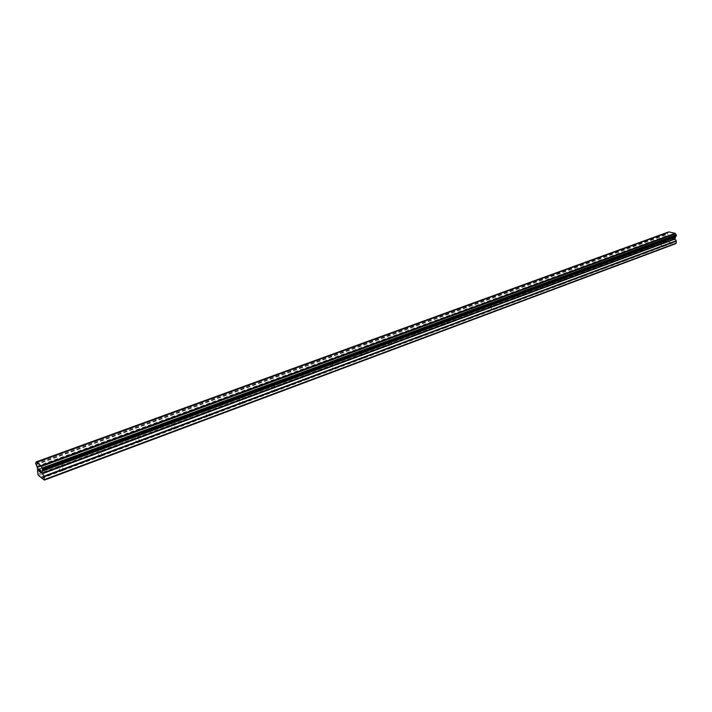 <?xml version="1.0" encoding="UTF-8"?>
<svg xmlns="http://www.w3.org/2000/svg" width="712" height="712" viewBox="0 0 712 712"><rect width="100%" height="100%" fill="white"/><g stroke="black" fill="none" stroke-linecap="round" stroke-linejoin="round"><path stroke-width="0.53" stroke-dasharray="3.56 2.67" d="M59.069 461.447L61.401 461.34L60.573 462.56L58.242 462.667L59.069 461.447M62.211 470.872L62.985 470.445L62.968 469.306L59.639 470.089L61.205 471.113L62.211 470.872M98.078 447.1L100.401 447.02L99.636 448.168L97.313 448.248L98.078 447.1M101.131 456.348L101.869 455.938L101.843 454.861L98.576 455.6L100.161 456.579L101.131 456.348M135.547 433.323L137.861 433.261L137.14 434.338L134.826 434.409L135.547 433.323M138.511 442.401L139.214 442.01L139.169 440.986L135.974 441.68L137.567 442.624L138.511 442.401M171.556 420.089L173.862 420.036L173.194 421.059L170.889 421.103L171.556 420.089M174.44 428.989L175.108 428.615L175.054 427.645L171.921 428.295L173.523 429.211L174.44 428.989M206.195 407.353L208.491 407.317L207.868 408.279L205.563 408.305L206.195 407.353M209.008 416.093L209.577 414.82L206.498 415.425L209.008 416.093M239.535 395.089L241.831 395.08L241.243 395.979L238.947 395.988L239.535 395.089M242.276 403.677L242.819 402.467L239.784 403.037L242.276 403.677M271.655 383.279L273.942 383.287L273.399 384.124L271.103 384.124L271.655 383.279M274.325 391.716L274.832 390.568L271.851 391.093L274.325 391.716M302.609 371.895L304.905 371.913L304.38 372.705L302.093 372.688L302.609 371.895M305.217 380.19L305.697 379.096L302.76 379.585L305.217 380.19M332.477 360.922L334.765 360.948L334.275 361.696L331.988 361.66L332.477 360.922M335.023 369.065L335.601 368.282L334.471 367.784L332.584 368.487L335.023 369.065M361.304 350.322L363.583 350.366L363.12 351.06L360.842 351.016L361.304 350.322M363.788 358.332L364.339 357.566L363.191 357.095L361.367 357.771L363.788 358.332M389.144 340.087L391.413 340.14L390.977 340.799L388.707 340.737L389.144 340.087M391.564 347.972L391.983 347.02L390.933 346.762L389.17 347.42L391.564 347.972M416.048 330.19L418.309 330.261L417.899 330.875L415.63 330.804L416.048 330.19M418.416 337.951L418.807 337.043L417.739 336.785L416.031 337.417L418.416 337.951M442.063 320.631L444.324 320.703L443.923 321.281L441.663 321.21L442.063 320.631M444.377 328.259L444.751 327.395L443.665 327.137L442.01 327.751L444.377 328.259M467.232 311.375L469.484 311.455L469.11 311.998L466.849 311.918L467.232 311.375M469.493 318.887L469.849 318.068L468.745 317.801L467.152 318.389L469.493 318.887M491.592 302.413L493.834 302.511L491.236 302.929L491.592 302.413M493.808 309.818L494.146 309.026L493.024 308.759L491.485 309.337L493.808 309.818M515.185 293.745L517.428 293.842L517.081 294.323L514.847 294.216L515.185 293.745M517.357 301.025L517.686 300.277L516.547 300.001L515.052 300.562L517.357 301.025M538.049 285.334L540.283 285.441L537.729 285.788L538.049 285.334M540.177 292.516L540.488 291.795L539.34 291.519L537.889 292.062L540.177 292.516M560.219 277.182L562.436 277.297L560.219 277.182M562.293 284.257L562.596 283.572L561.43 283.296L560.024 283.821L562.293 284.257M581.713 269.278L583.929 269.394L581.713 269.278M583.751 276.247L584.045 275.589L582.87 275.313L581.499 275.82L583.751 276.247M602.574 261.607L604.782 261.731L602.574 261.607M604.577 268.477L604.853 267.846L603.669 267.57L602.343 268.068L604.577 268.477M622.831 254.166L625.02 254.291L622.831 254.166M624.789 260.939L625.056 260.334L623.863 260.058L622.573 260.53L624.789 260.939M642.5 246.93L644.68 247.055L642.5 246.93M644.422 253.614L644.68 253.027L643.47 252.751L642.224 253.214L644.422 253.614M661.608 239.908L663.78 240.033L661.608 239.908M663.495 246.494L663.744 245.934L662.534 245.658L661.314 246.112L663.495 246.494M39.489 470.498L38.875 468.95M39.356 471.326L39.133 470.223M40.041 472.012L39.365 471.317M39.516 469.457L38.751 468.71M40.148 469.893L40.896 471.059M41.349 473.026L40.62 472.305L40.896 471.05M673.054 237.096L673.054 237.897L673.054 237.096L672.199 236.9L673.054 237.096M672.582 237.924L673.045 238.03L672.582 237.924M673.045 238.03L673.036 238.832L673.045 238.03M673.045 238.823L672.19 238.636L673.036 238.832M672.181 238.769L673.152 238.983L673.169 236.989L672.199 236.767L673.169 236.989L673.152 238.983L672.181 238.769M671.024 236.509L671.007 238.502L671.016 236.509M671.007 238.502L671.131 236.793L670.998 238.502M668.764 231.89L667.527 233.18L668.871 237.345L667.589 238.787L667.464 241.074L668.043 241.911L675.715 243.673M643.078 253.018L661.297 246.236M623.463 260.325L642.215 253.347M603.269 267.846L622.573 260.663M582.461 275.597L602.343 268.193M561.029 283.572L581.517 275.945M538.922 291.804L560.05 283.937M516.129 300.295L537.916 292.178M492.606 309.053L515.087 300.678M468.318 318.095L491.529 309.453L491.236 302.929M443.229 327.44L467.214 318.504M417.303 337.087L442.09 327.867M390.488 347.073L416.12 337.533M362.746 357.406L389.268 347.527M334.026 368.104L361.482 357.878M304.264 379.185L332.709 368.594M273.426 390.666L302.912 379.683M241.43 402.583L272.011 391.191M208.215 414.945L239.962 403.125M173.719 427.787L206.703 415.514M137.861 441.146L172.144 428.375M100.561 455.03L136.223 441.752M61.721 469.493L98.852 455.671M41.029 477.2L59.941 470.16M38.484 475.465L668.043 241.911M662.142 245.925L671.06 242.605M643.47 252.751L661.314 246.112L661.359 240.22M644.68 247.055L644.68 253.027L662.534 246.397M644.698 253.41L662.917 246.619M623.863 260.058L642.224 253.214M625.074 260.361L643.443 253.517M625.083 260.734L643.835 253.739M603.669 267.57L622.573 260.53M604.88 267.89L623.792 260.841M604.88 268.273L624.193 261.064M582.87 275.313L602.343 268.068M584.08 275.642L603.553 268.38M584.071 276.034L603.963 268.611M561.43 283.296L581.499 275.82M562.64 283.634L582.71 276.149M562.631 284.035L583.128 276.389M539.34 291.519L560.024 283.821M540.542 291.875L561.234 284.159M540.524 292.276L561.652 284.399M516.547 300.001L537.889 292.062M517.74 300.375L539.091 292.418M517.722 300.784L539.518 292.659M493.024 308.759L515.052 300.562M494.217 309.142L516.245 300.936M494.199 309.569L516.689 301.176M468.745 317.801L491.485 309.337M469.929 318.202L492.677 309.72M469.902 318.629L493.122 309.969M443.665 327.137L467.152 318.389M444.84 327.556L468.336 318.798M444.804 327.992L468.79 319.047M417.739 336.785L442.01 327.751M418.905 337.221L443.193 328.17M418.861 337.675L443.656 328.419M390.933 346.762L416.031 337.417M392.09 347.225L417.205 337.862M392.036 347.678L417.677 338.12M363.191 357.095L389.17 347.42M364.339 357.566L390.327 347.874M364.277 358.038L390.808 348.141M334.471 367.784L361.367 357.771M335.601 368.282L362.515 358.252M335.53 368.763L363.004 358.51M304.718 378.855L332.584 368.487M305.84 379.38L333.714 368.985M305.76 379.87L334.222 369.252M273.88 390.336L302.76 379.585M274.983 390.879L303.882 380.11M274.894 391.386L304.398 380.377M241.893 402.244L271.851 391.093M242.97 402.814L272.945 391.636M242.872 403.33L273.479 391.912M208.687 414.607L239.784 403.037M209.746 415.203L240.861 403.597M209.631 415.737L241.404 403.882M174.191 427.449L206.498 415.425M175.232 428.072L207.557 416.022M175.108 428.615L208.109 416.306M138.333 440.799L171.921 428.295M139.347 441.449L172.954 428.918M139.214 442.01L173.523 429.211M101.042 454.683L135.974 441.68M102.021 455.36L136.98 442.33M101.869 455.938L137.567 442.624M62.202 469.137L98.576 455.6M63.154 469.858L99.555 456.285M62.985 470.445L100.161 456.579M663.762 246.299L672.68 242.979M42.026 478.268L61.205 471.113M663.78 240.033L663.744 245.934L672.475 242.685M662.534 245.658L671.265 242.409M35.983 462.23L668.479 232.174M35.983 462.284L668.452 232.219M667.696 232.94L35.929 462.969L667.74 232.931M35.636 463.094L667.642 232.966M36.81 466.333L668.417 235.174M36.891 466.52L668.488 235.289M37.843 474.156L667.464 241.074M40.878 477.076L59.639 470.089M41.803 477.814L60.591 470.81M35.609 463.156L667.58 233.029M35.618 463.352L667.527 233.18M35.796 464.233L667.518 233.83M35.885 464.491L667.571 234.008M35.947 464.624L667.634 234.088M36.036 464.758L667.722 234.177M37.202 467.143L668.773 235.69M37.38 467.659L668.88 236.046M37.745 469.439L668.871 237.345M37.754 469.822L668.755 237.648M37.273 471.05L667.589 238.787M37.282 471.424L667.482 239.081M61.401 461.34L62.968 469.306M58.197 461.946L59.924 461.225M100.401 447.02L101.843 454.861M97.286 447.545L98.968 446.878M137.861 433.261L139.169 440.986M134.826 433.724L136.464 433.11M173.862 420.036L175.054 427.645M170.907 420.436L172.518 419.866M208.491 407.317L209.577 414.82M205.608 407.665L207.192 407.13M241.831 395.08L242.819 402.467M239.001 395.374L240.576 394.875M273.942 383.287L274.832 390.568M271.174 383.528L272.74 383.065M304.905 371.913L305.697 379.096M302.173 372.118L303.748 371.691M334.765 360.948L335.477 368.024M332.077 361.118L333.661 360.717M363.583 350.366L364.215 357.344M360.94 350.5L362.533 350.117M391.413 340.14L391.983 347.02M388.814 340.247L390.416 339.891M418.309 330.261L418.807 337.043M415.746 330.341L417.365 330.003M444.324 320.703L444.751 327.395M441.787 320.756L443.425 320.453M469.484 311.455L469.849 318.068M466.974 311.491L468.629 311.206M493.834 302.511L494.146 309.026M491.36 302.529L493.033 302.253M517.428 293.842L517.686 300.277M514.972 293.842L516.663 293.593M540.283 285.441L540.488 291.795M537.854 285.423L539.562 285.192M562.436 277.297L562.596 283.572M560.033 277.271L561.768 277.057M583.929 269.394L584.045 275.589M581.544 269.358L583.297 269.163M604.782 261.731L604.853 267.846M602.414 261.678L604.185 261.5M625.02 254.291L625.056 260.334M622.68 254.228L624.46 254.059M642.357 246.993L644.155 246.842M661.484 239.962L663.29 239.819M642.242 247.269L642.242 253.241M622.555 254.522L622.599 260.565M602.29 261.989L602.37 268.104M581.419 269.679L581.535 275.873M559.908 277.609L560.068 283.883M537.729 285.788L537.943 292.142M514.847 294.216L515.114 300.66M466.849 311.918L467.232 318.531M441.663 321.21L442.099 327.903M415.63 330.804L416.128 337.604M388.707 340.737L389.277 347.625M360.842 351.016L361.482 358.002M331.988 361.66L332.709 368.745M302.093 372.688L302.903 379.87M271.103 384.124L271.993 391.413M238.947 395.988L239.935 403.384M205.563 408.305L206.658 415.808M170.889 421.103L172.09 428.722M134.826 434.409L136.152 442.143M97.313 448.248L98.754 456.107M58.242 462.667L59.826 470.641M42.355 469.769L675.973 236.099M35.814 463.067L667.936 232.895"/><path stroke-width="1.07" d="M38.866 468.95L39.489 470.498M39.133 470.232L40.041 472.012L39.311 471.442L38.751 468.701L39.516 469.457M38.751 468.71L39.311 471.433L40.041 472.012M40.139 469.902L41.349 473.035L40.477 472.35L40.513 470.232L40.486 472.35L41.349 473.026M44.046 476.746L42.408 473.088L42.035 470.908L42.56 469.493L40.993 465.701L36.107 461.928L35.618 463.352L37.38 467.659L37.843 474.156L38.484 475.465L44.358 480.111L44.046 476.746L676.338 241.092L674.967 238.716L675.759 236.215M42.515 469.778L676.222 236.046L676.347 234.978L675.172 233.305L668.764 231.89L36.107 461.928M676.275 236.019L42.542 469.751L676.222 236.046M44.358 480.111L675.715 243.673L676.338 241.092M44.607 479.496L676.311 243.095M42.15 470.614L675.385 236.829M42.186 470.516L675.466 236.749M42.222 468.193L676.284 234.889M42.133 468.06L676.186 234.809M41.341 466.44L675.483 233.776M41.305 466.351L675.457 233.723M40.993 465.701L675.172 233.305M43.868 476.23L676.231 240.736M42.587 473.605L675.083 239.072M42.408 473.088L674.967 238.716M42.035 471.291L674.985 237.407M42.035 470.908L675.101 237.105M42.569 469.689L676.338 235.957M42.56 469.493L676.391 235.805M42.382 468.603L676.4 235.156M42.293 468.336L676.347 234.978"/></g></svg>
